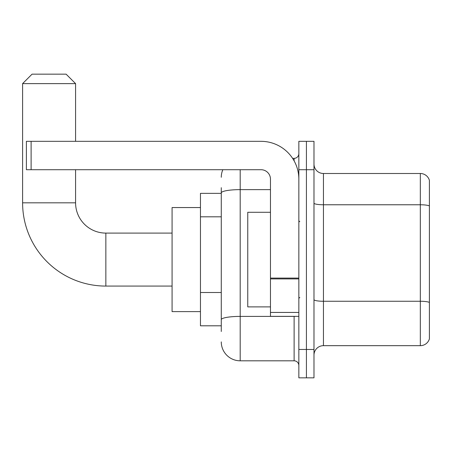 <?xml version="1.0" encoding="UTF-8"?>
<svg xmlns="http://www.w3.org/2000/svg" width="452" height="452" viewBox="0 0 452 452"><rect width="100%" height="100%" fill="white"/><g stroke="black" fill="none" stroke-linecap="round" stroke-linejoin="round"><path stroke-width="0.68" d="M221.271 211.14L221.271 187.687L221.271 193.36L200.456 193.36L200.456 325.807L221.271 325.807M221.271 331.486L221.271 187.687M240.193 169.709L240.193 360.809L294.116 360.809A4.729 4.729 0 0 1 298.845 365.544A4.729 4.729 0 0 0 294.116 360.809L294.116 316.349M298.845 349.458L298.845 377.838L306.416 377.838L306.416 349.458L306.416 377.838L313.982 377.838L313.982 349.458L306.416 349.458L306.416 169.709L306.416 349.458L298.845 349.458L298.845 169.709L306.416 169.709L306.416 141.329L306.416 169.709L313.982 169.709L313.982 349.458M313.982 169.709L313.982 141.329L298.845 141.329L298.845 169.709M292.608 158.358L294.116 158.358A4.729 4.729 0 0 0 298.845 153.629M221.271 322.971L221.271 298.173M221.271 177.28A18.922 18.922 0 0 1 222.847 169.709M240.193 360.809A18.922 18.922 0 0 1 221.271 341.893M313.982 355.136A9.458 9.458 0 0 1 323.446 345.673L420.32 345.673L420.32 173.495L323.446 173.495A9.458 9.458 0 0 1 313.982 164.036A9.458 9.458 0 0 0 323.446 173.495L323.446 345.673M429.4 180.308A9.458 9.458 0 0 0 420.32 173.495A9.458 9.458 0 0 1 429.4 180.308L429.4 338.864A9.458 9.458 0 0 1 420.32 345.673M172.076 286.076L105.853 286.076A83.253 83.253 0 0 1 22.6 202.824L22.6 83.62L32.058 74.162L66.116 74.162L75.58 83.62L22.6 83.62M105.853 286.076L105.853 233.096A30.273 30.273 0 0 1 75.58 202.824L75.58 169.709M75.58 141.329L75.58 83.62M200.456 207.553L172.076 207.553L172.076 311.614L200.456 311.614M298.845 316.349L270.465 316.349L270.465 278.093L298.845 278.093L298.845 179.173A37.844 37.844 0 0 0 261.002 141.329L31.115 141.329L31.115 169.709L261.002 169.709A9.458 9.458 0 0 1 270.465 179.173L270.465 278.093M31.115 169.709L26.386 169.709L26.386 141.329L31.115 141.329M270.465 212.282L247.758 212.282L247.758 306.885L270.465 306.885M221.271 216.813L200.456 216.813M221.271 292.5L200.456 292.5M295.761 316.349A4.729 0.819 0 0 1 294.116 316.4L240.193 316.4A18.922 3.288 180 0 0 221.271 319.683M221.271 192.914A18.922 3.288 180 0 1 240.193 189.631L270.465 189.631M294.116 160.85L294.116 158.358M429.4 205.948A9.458 1.644 180 0 0 420.32 204.767L323.446 204.767A9.458 1.644 -0 0 1 313.982 203.123M429.4 302.444A9.458 1.644 180 0 0 420.32 301.264L323.446 301.264A9.458 1.644 0 0 1 313.982 299.619M22.6 202.824L75.58 202.824M298.845 278.912L270.465 278.912M270.465 312.439L298.845 312.439M172.076 233.096L105.853 233.096M299.789 221.746L298.845 220.796M299.789 297.427L298.845 298.371"/></g></svg>
